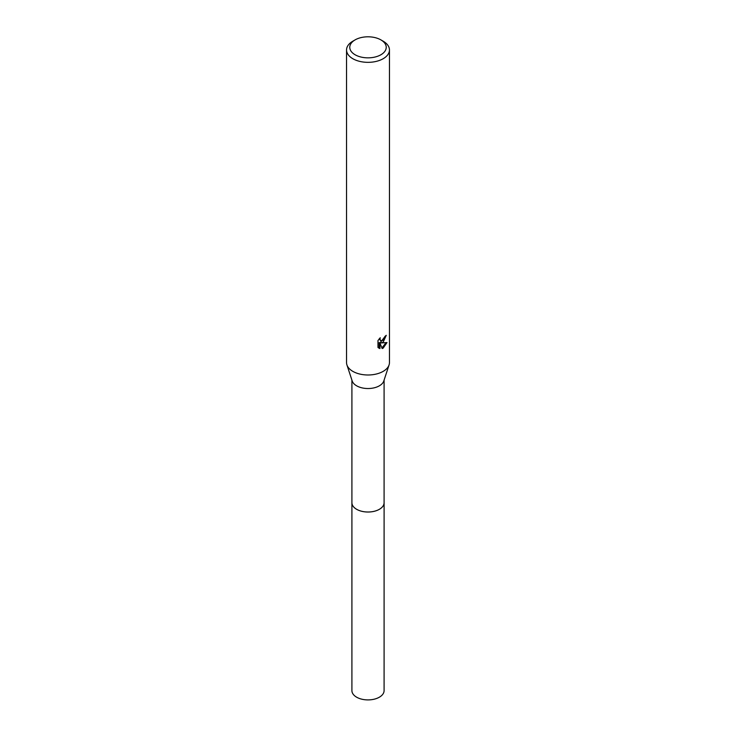<?xml version="1.0" encoding="UTF-8"?>
<svg xmlns="http://www.w3.org/2000/svg" width="736" height="736" viewBox="0 0 736 736"><rect width="100%" height="100%" fill="white"/><g stroke="black" fill="none" stroke-linecap="round" stroke-linejoin="round"><path stroke-width="1.1" d="M384.091 502.394A16.1 9.292 180 0 1 384.1 502.734A16.091 9.292 180 0 1 379.38 509.294A16.091 9.292 180 0 1 361.845 511.299A16.091 9.292 180 0 1 351.909 502.725A16.1 9.292 180 0 1 351.909 502.394M384.091 502.486A16.091 9.292 180 0 1 379.38 509.303A16.091 9.292 180 0 1 361.652 511.272A16.091 9.292 180 0 1 351.909 502.486M380.889 39.882L383.171 41.198A21.454 12.383 180 0 1 389.454 49.956L389.454 362.609A21.454 12.383 180 0 1 389.077 364.909L383.806 380.972A16.091 9.292 180 0 1 379.38 385.811A16.091 9.292 180 0 1 363.262 388.12A16.091 9.292 180 0 1 352.194 380.972L346.923 364.909A21.454 12.383 180 0 1 346.546 362.609L346.546 49.956A21.454 12.383 180 0 1 352.829 41.198L355.111 39.882A18.234 10.525 180 0 1 380.889 39.882A18.234 10.525 180 0 1 380.889 54.768A18.234 10.525 180 0 1 355.111 54.768A18.234 10.525 180 0 1 355.111 39.882L352.829 41.198M389.077 364.909A21.454 12.383 180 0 1 383.171 371.367A21.454 12.383 180 0 1 361.68 374.44A21.454 12.383 180 0 1 346.923 364.909M383.171 342.166L381.11 342.939L386.989 342.571L383.171 348.128L382.159 348.551L379.932 343.004L379.932 348.606L377.973 347.447L377.973 340.547L380.236 337.75L379.932 339.121L380.76 340.759L383.171 340.317L384.946 336.407A21.454 12.383 0 0 0 386.253 335.322L383.171 342.166M389.454 49.956A21.454 12.383 180 0 1 383.171 58.714A21.454 12.383 180 0 1 359.794 61.401A21.454 12.383 180 0 1 346.546 49.956M385.388 336.067L380.346 342.498L381.11 342.939M380.76 340.759L379.169 338.9M378.525 347.935L379.16 348.156L379.16 342.553L379.932 343.004M381.92 347.935L385.986 342.783M379.16 348.156L379.932 348.606M351.9 502.734A16.1 9.292 180 0 0 356.62 509.303A16.1 9.292 180 0 0 374.164 511.318A16.1 9.292 180 0 0 384.1 502.734L384.091 690.616A16.091 9.292 180 0 1 374.155 699.2A16.091 9.292 180 0 1 356.62 697.185A16.091 9.292 180 0 1 351.909 690.616L351.909 380.116M384.091 502.725L384.091 380.116"/></g></svg>
